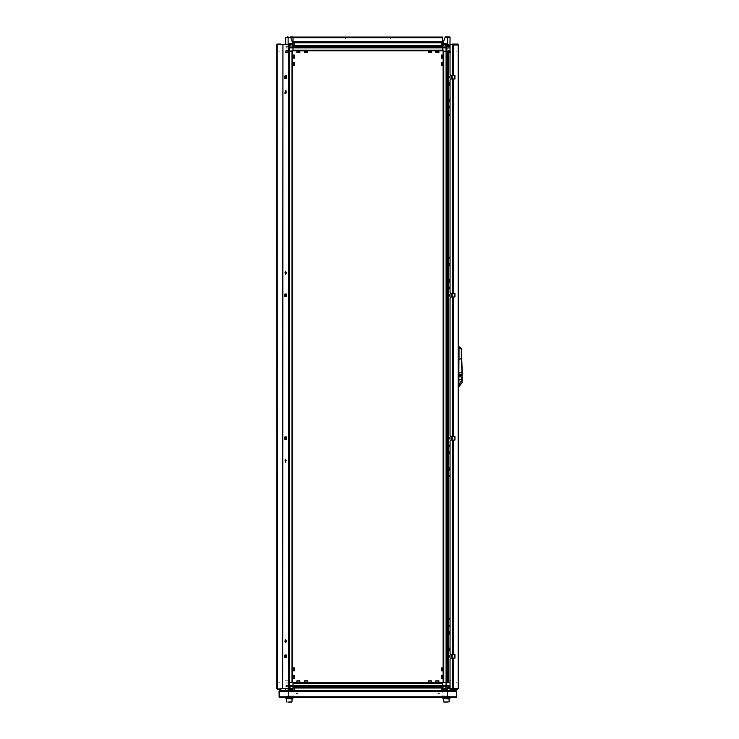 <?xml version="1.0" encoding="UTF-8"?>
<svg xmlns="http://www.w3.org/2000/svg" width="739" height="739" viewBox="0 0 739 739"><rect width="100%" height="100%" fill="white"/><g stroke="black" fill="none" stroke-linecap="round" stroke-linejoin="round"><path stroke-width="0.55" stroke-dasharray="3.69 2.77" d="M311.47 50.852L310.777 50.852L311.47 50.852M311.47 50.4L310.777 50.4L311.47 50.4M318.989 50.852L318.297 50.852L318.989 50.852M318.989 50.4L318.297 50.4L318.989 50.4M326.509 50.852L327.201 50.852L326.509 50.852M326.509 50.4L327.201 50.4L326.509 50.4M334.037 50.852L333.344 50.852L334.037 50.852M334.037 50.4L333.344 50.4L334.037 50.4M341.557 50.852L340.864 50.852L341.557 50.852M341.557 50.4L340.864 50.4L341.557 50.4M349.076 50.852L348.383 50.852L349.076 50.852M349.076 50.4L348.383 50.4L349.076 50.4M356.595 50.852L355.902 50.852L356.595 50.852M356.595 50.4L355.902 50.4L356.595 50.4M364.115 50.852L363.422 50.852L364.115 50.852M364.115 50.4L363.422 50.4L364.115 50.4M371.634 50.852L370.941 50.852L371.634 50.852M371.634 50.4L370.941 50.4L371.634 50.4M379.153 50.852L379.846 50.852L379.153 50.852M379.153 50.4L379.846 50.4L379.153 50.4M386.682 50.852L385.989 50.852L386.682 50.852M386.682 50.4L385.989 50.4L386.682 50.4M394.201 50.852L393.508 50.852L394.201 50.852M394.201 50.4L393.508 50.4L394.201 50.4M401.72 50.852L401.028 50.852L401.72 50.852M401.72 50.4L401.028 50.4L401.72 50.4M409.24 50.852L408.547 50.852L409.24 50.852M409.24 50.4L408.547 50.4L409.24 50.4M417.452 50.852L416.066 50.852M416.759 50.4L416.066 50.4L416.759 50.4M424.278 50.852L423.586 50.852L424.278 50.852M424.278 50.4L423.586 50.4L424.278 50.4M298.39 50.852L297.411 50.852L298.39 50.852M298.39 50.4L297.411 50.4L298.39 50.4M305.909 50.852L304.93 50.852L305.909 50.852M305.909 50.4L304.93 50.4L305.909 50.4M429.849 50.852L428.869 50.852L429.849 50.852M429.849 50.4L428.869 50.4L429.849 50.4M437.368 50.852L436.389 50.852L437.368 50.852M437.368 50.4L436.389 50.4L437.368 50.4M442.781 50.658L442.781 50.187L442.781 50.658M292.967 50.658L292.967 50.187L292.967 50.658M442.781 47.859L442.781 47M292.967 47.841L292.967 47M442.781 46.252L442.781 45.467M442.781 46.88L442.781 45.781L442.781 46.88M292.967 46.252L292.967 45.467M292.967 46.88L292.967 45.781L292.967 46.88M442.781 40.322L442.781 40.922L442.781 40.322M292.967 40.322L292.967 40.922L292.967 40.322M443.086 44.137L443.086 45.522L443.086 44.137M443.539 44.137L443.539 45.522L443.539 44.137M443.086 43.85L443.086 45.809L443.086 43.85M443.539 43.85L443.539 45.809L443.539 43.85M449.792 50.852L448.407 50.852L449.792 50.852M449.792 50.4L448.407 50.4L449.792 50.4M450.079 50.852L448.12 50.852L450.079 50.852M450.079 50.4L448.12 50.4L450.079 50.4M444.287 697.385L448.499 697.385L444.287 697.385M444.287 697.089L448.499 697.089L444.287 697.089M287.259 697.385L291.471 697.385L287.259 697.385M287.259 697.089L291.471 697.089L287.259 697.089M439.474 696.785L437.821 696.785L439.474 696.785M439.474 693.773L437.821 693.773L439.474 693.773M439.225 693.478L438.116 693.478L439.225 693.478M439.668 697.089L437.59 697.089L439.668 697.089M439.668 696.785L437.59 696.785L439.668 696.785M297.789 696.785L295.905 696.785L297.789 696.785M297.789 693.773L296.127 693.773L297.789 693.773M297.54 693.478L296.431 693.478L297.54 693.478M297.974 697.089L295.905 697.089L297.974 697.089M296.274 696.785L297.937 696.785L296.274 696.785M291.619 694.983L293.725 694.983L291.619 694.983M442.033 694.983L444.739 694.983L442.033 694.983M293.725 694.983L291.018 694.983L293.725 694.983M445.94 697.089L442.033 697.089L445.94 697.089M289.808 697.089L293.725 697.089L289.808 697.089M442.929 697.089L442.033 697.089L442.929 697.089M293.725 697.089L292.82 697.089L293.725 697.089M442.328 44.987L442.328 43.176L442.328 44.987M442.328 45.883L442.328 43.777L442.328 45.883M442.781 44.987L442.781 43.176L442.781 44.987M442.781 45.883L442.781 43.777L442.781 45.883M293.42 44.987L293.42 43.176L293.42 44.987M293.42 43.777L293.42 45.883L293.42 43.777M292.967 44.987L292.967 43.176L292.967 44.987M292.967 45.883L292.967 43.777L292.967 45.883M390.746 41.67L389.822 41.67L390.746 41.67M390.1 38.363L391.023 38.363L390.1 38.363M389.776 41.67L391.624 41.67L389.776 41.67M389.776 41.523L391.624 41.523L389.776 41.523M360.272 41.975L361.251 41.975L360.272 41.975M361.251 41.67L360.272 41.67L361.251 41.67M327.636 41.975L326.656 41.975L327.636 41.975M327.636 41.67L326.656 41.67L327.636 41.67M408.159 41.975L409.138 41.975L408.159 41.975M409.138 41.67L408.159 41.67L409.138 41.67M375.523 41.975L374.544 41.975L375.523 41.975M375.523 41.67L374.544 41.67L375.523 41.67M345.649 41.67L344.725 41.67L345.649 41.67M345.011 38.363L345.935 38.363L345.011 38.363M344.688 41.67L346.536 41.67L344.688 41.67M344.688 41.523L346.536 41.523L344.688 41.523M390.719 38.964L389.878 38.964L390.719 38.964M390.1 39.028L391.023 39.028L390.1 39.028M390.746 41.975L389.822 41.975L390.746 41.975M390.016 42.631L391.18 42.631L390.016 42.631M389.859 42.271L391.476 42.271L389.859 42.271M389.665 42.271L391.836 42.271L389.665 42.271M389.665 41.975L391.836 41.975L389.665 41.975M345.621 38.964L344.79 38.964L345.621 38.964M345.002 39.028L345.935 39.028L345.002 39.028M345.658 41.975L344.725 41.975L345.658 41.975M344.928 42.631L346.083 42.631L344.928 42.631M344.762 42.271L346.379 42.271L344.762 42.271M344.568 42.271L346.748 42.271L344.568 42.271M344.568 41.975L346.748 41.975L344.568 41.975M289.808 44.867L289.808 44.377L289.808 44.867M290.039 44.783L290.039 45.513L290.039 44.783M293.42 44.737L293.42 46.261L293.42 44.737M294.538 44.737L294.538 46.261L294.538 44.737M445.94 44.442L445.94 45.282L445.94 44.442M445.719 45.412L445.719 44.155L445.719 45.412M442.328 46.067L442.328 43.407L442.328 46.067M441.22 46.067L441.22 43.407L441.22 46.067M442.328 45.412L442.328 44.155L442.328 45.412M289.808 44.931L289.827 44.007L289.827 44.94M290.039 44.682L290.039 45.513L290.039 44.682M293.42 44.506L293.42 46.261L293.42 44.506M294.538 44.506L294.538 46.261L294.538 44.506M445.94 45.171L445.94 44.377L445.94 45.171M445.719 44.312L445.719 45.513L445.719 44.312M442.328 43.749L442.328 46.261L442.328 43.749M441.22 43.749L441.22 46.261L441.22 43.749M442.328 44.312L442.328 45.513L442.328 44.312M287.379 36.95L286.15 36.95M287.822 37.403L290.898 37.403L287.822 37.403M287.822 45.689L290.898 45.689L287.822 45.689M305.909 46.659L305.078 46.659L305.909 46.659M287.48 50.4L285.827 50.4L287.48 50.4M287.48 46.788L285.827 46.788L287.48 46.788M292.219 44.007L292.219 45.661L292.219 44.007M288.607 44.007L288.607 45.661L288.607 44.007M292.219 63.258L292.219 64.912L292.219 63.258M288.607 63.258L288.607 64.912L288.607 63.258M292.219 55.739L292.219 57.393L292.219 55.739M288.607 55.739L288.607 57.393L288.607 55.739M298.39 46.659L297.558 46.659L298.39 46.659M288.977 51.148L289.66 51.148M278.834 51.148L279.49 51.148L278.834 51.148M292.967 44.765L292.967 43.693M287.379 696.489L291.342 696.489L287.379 696.489M287.822 696.036L290.898 696.036L287.822 696.036M287.822 687.741L290.898 687.741L287.822 687.741M305.909 683.039L306.888 683.039L305.909 683.039M305.909 686.771L305.078 686.771L305.909 686.771M287.48 683.039L285.827 683.039L287.48 683.039M287.48 686.651L285.827 686.651L287.48 686.651M292.219 689.432L292.219 687.778L292.219 689.432M288.607 689.432L288.607 687.778L288.607 689.432M292.219 670.181L292.219 668.527L292.219 670.181M288.607 670.181L288.607 668.527L288.607 670.181M292.219 677.7L292.219 676.046L292.219 677.7M288.607 677.7L288.607 676.046L288.607 677.7M298.39 683.039L297.411 683.039L298.39 683.039M298.39 686.771L297.558 686.771L298.39 686.771M278.834 682.282L279.49 682.282L278.834 682.282M292.967 685.598L292.967 686.254L292.967 685.598M288.099 696.489L286.048 696.489L288.099 696.489M288.099 689.21L288.413 688.73M446.393 36.95L444.407 36.95L446.393 36.95M446.393 37.403L444.86 37.403L446.393 37.403M446.393 45.689L444.86 45.689L446.393 45.689M448.277 50.4L449.931 50.4L448.277 50.4M448.277 46.659L449.931 46.659L448.277 46.659M443.539 44.007L443.539 45.661L443.539 44.007M447.141 44.007L447.141 45.661L447.141 44.007M429.849 46.788L429.017 46.788L429.849 46.788M443.539 63.258L443.539 64.912L443.539 63.258M447.141 63.258L447.141 64.912L447.141 63.258M443.539 55.739L443.539 57.393L443.539 55.739M447.141 55.739L447.141 57.393L447.141 55.739M437.368 46.788L436.537 46.788L437.368 46.788M446.088 51.148L446.929 51.148M456.259 51.148L456.924 51.148L456.259 51.148M442.781 43.693L442.781 44.765M447.012 45.19L447.658 44.229M449.598 36.95L448.379 36.95M446.393 696.489L444.407 696.489L446.393 696.489M446.393 696.036L444.86 696.036L446.393 696.036M446.393 687.741L444.86 687.741L446.393 687.741M448.277 683.039L449.931 683.039L448.277 683.039M448.277 686.771L449.931 686.771L448.277 686.771M443.539 689.432L443.539 687.778L443.539 689.432M447.141 689.432L447.141 687.778L447.141 689.432M429.849 683.039L430.828 683.039L429.849 683.039M429.849 686.651L429.017 686.651L429.849 686.651M443.539 670.181L443.539 668.527L443.539 670.181M447.141 670.181L447.141 668.527L447.141 670.181M443.539 677.7L443.539 676.046L443.539 677.7M447.141 677.7L447.141 676.046L447.141 677.7M437.368 683.039L436.389 683.039L437.368 683.039M437.368 686.651L436.537 686.651L437.368 686.651M446.088 682.282L446.929 682.282M456.259 682.282L456.924 682.282L456.259 682.282M442.781 685.58L442.781 686.429M449.7 696.489L447.658 696.489L449.7 696.489M287.48 686.771L285.827 686.771L287.48 686.771M305.909 686.651L305.078 686.651L305.909 686.651M298.39 686.651L297.558 686.651L298.39 686.651M289.66 682.282L288.995 682.282M292.967 689.736L292.967 688.674M292.967 686.429L292.967 685.58M448.379 696.489L444.407 696.489L448.379 696.489M447.926 696.036L444.86 696.036L447.926 696.036M447.926 687.741L444.86 687.741L447.926 687.741M429.849 686.771L429.017 686.771L429.849 686.771M448.277 686.651L449.931 686.651L448.277 686.651M437.368 686.771L436.537 686.771L437.368 686.771M442.781 688.674L442.781 689.736M447.012 688.249L447.658 689.21M287.48 46.659L285.827 46.659L287.48 46.659M305.909 46.788L305.078 46.788L305.909 46.788M298.39 46.788L297.558 46.788L298.39 46.788M447.926 37.403L444.86 37.403L447.926 37.403M447.926 45.689L444.86 45.689L447.926 45.689M429.849 46.659L429.017 46.659L429.849 46.659M448.277 46.788L449.931 46.788L448.277 46.788M437.368 46.659L436.537 46.659L437.368 46.659M446.393 690.014L445.035 690.014L446.393 690.014M446.393 690.466L444.592 690.466L446.393 690.466M444.416 702.05L446.393 702.05M446.393 699.039L448.194 699.039L446.393 699.039M446.652 690.014L445.035 690.014L446.652 690.014M446.051 690.466L448.194 690.466L446.051 690.466M445.922 702.05L448.887 702.05L445.922 702.05M446.735 699.039L444.592 699.039L446.735 699.039M289.9 690.014L288.007 690.014L289.9 690.014M288.644 690.466L291.166 690.466L288.644 690.466M286.861 702.05L291.859 702.05M290.076 699.039L287.554 699.039L290.076 699.039M288.293 699.039L292.071 699.039L288.293 699.039M291.813 702.05L290.861 702.05M290.168 690.014L288.007 690.014L290.168 690.014M288.275 690.466L291.166 690.466L288.275 690.466M290.445 699.039L287.554 699.039L290.445 699.039M449.321 47.776L448.499 47.776L449.321 47.776M448.785 48.007L449.931 48.007L448.785 48.007M448.536 51.388L450.605 51.388L448.536 51.388M448.536 52.589L450.605 52.589L448.536 52.589M448.785 51.388L449.931 51.388L448.785 51.388M446.153 44.506L446.153 45.43L446.153 44.506M445.922 45.273L445.922 44.007L445.922 45.273M442.541 45.633L442.541 43.324L442.541 45.633M441.34 45.633L441.34 43.324L441.34 45.633M305.743 685.653L306.509 685.653L305.743 685.653M306.122 685.432L305.078 685.432L306.122 685.432M306.306 682.042L304.403 682.042L306.306 682.042M306.306 680.841L304.403 680.841L306.306 680.841M306.122 682.042L305.078 682.042L306.122 682.042M431.308 51.388L428.343 51.388L431.308 51.388M428.389 52.589L431.308 52.589M449.857 48.007L448.277 48.007L449.857 48.007M450.476 51.388L447.594 51.388L450.476 51.388M450.476 52.589L447.594 52.589L450.476 52.589M449.857 51.388L448.277 51.388L449.857 51.388M286.178 47.776L287.259 47.776L286.178 47.776M287.305 48.007L285.827 48.007L287.305 48.007M287.841 51.388L285.152 51.388L287.841 51.388M287.841 52.589L285.152 52.589L287.841 52.589M287.305 51.388L285.827 51.388L287.305 51.388M305.383 47.776L306.509 47.776L305.383 47.776M306.62 48.007L305.078 48.007L306.62 48.007M307.202 51.388L304.403 51.388L307.202 51.388M307.202 52.589L304.403 52.589L307.202 52.589M306.62 51.388L305.078 51.388L306.62 51.388M305.429 47.776L306.509 47.776L305.429 47.776M306.565 48.007L305.078 48.007L306.565 48.007M304.403 51.388L307.415 51.388M304.403 52.589L307.415 52.589M306.565 51.388L305.078 51.388L306.565 51.388M297.854 47.776L298.99 47.776L297.854 47.776M299.119 48.007L297.558 48.007L299.119 48.007M296.884 51.388L299.886 51.388M296.884 52.589L299.886 52.589M299.119 51.388L297.558 51.388L299.119 51.388M436.804 47.776L437.968 47.776L436.804 47.776M438.144 48.007L436.537 48.007L438.144 48.007M438.781 51.388L435.862 51.388L438.781 51.388M438.781 52.589L435.862 52.589L438.781 52.589M438.144 51.388L436.537 51.388L438.144 51.388M289.605 44.959L289.605 44.229L289.605 44.959M293.207 44.516L293.207 46.335L293.207 44.516M294.418 44.516L294.418 46.335L294.418 44.516M293.207 44.654L293.207 45.661L293.207 44.654M428.343 51.388L431.354 51.388M431.197 52.589L428.343 52.589L431.197 52.589M297.835 47.776L298.99 47.776L297.835 47.776M299.138 48.007L297.558 48.007L299.138 48.007M299.138 51.388L297.558 51.388L299.138 51.388M289.605 56.931L289.605 55.961L289.605 56.931M289.827 56.062L289.827 57.393L289.827 56.062M293.207 55.647L293.207 58.067L293.207 55.647M294.418 55.647L294.418 58.067L294.418 55.647M293.207 56.062L293.207 57.393L293.207 56.062M448.397 48.007L449.931 48.007L448.397 48.007M447.825 51.388L450.605 51.388L447.825 51.388M447.825 52.589L450.605 52.589L447.825 52.589M448.397 51.388L449.931 51.388L448.397 51.388M289.605 44.746L289.605 45.43L289.605 44.746M293.207 45.033L293.207 43.324L293.207 45.033M294.418 45.033L294.418 43.324L294.418 45.033M293.207 44.94L293.207 44.007L293.207 44.94M289.605 44.275L289.605 45.43L289.605 44.275M289.827 45.596L289.827 44.007L289.827 45.596M293.207 46.224L293.207 43.324L293.207 46.224M294.418 46.224L294.418 43.324L294.418 46.224M293.207 45.596L293.207 44.007L293.207 45.596M286.095 47.776L287.259 47.776L286.095 47.776M287.425 48.007L285.827 48.007L287.425 48.007M288.053 51.388L285.152 51.388L288.053 51.388M288.053 52.589L285.152 52.589L288.053 52.589M289.605 44.229L289.605 45.43L289.605 44.229M289.827 45.661L289.827 44.007L289.827 45.661M293.207 46.335L293.207 43.324L293.207 46.335M294.418 46.335L294.418 43.324L294.418 46.335M293.207 45.661L293.207 44.007L293.207 45.661M446.153 64.108L446.153 63.48L446.153 64.108M445.922 64.053L445.922 64.912L445.922 64.053M442.541 62.584L442.541 65.586M441.34 62.584L441.34 65.586M442.541 64.053L442.541 64.912L442.541 64.053M449.912 48.007L448.277 48.007L449.912 48.007M450.578 51.388L447.594 51.388L450.578 51.388M450.578 52.589L447.594 52.589L450.578 52.589M449.912 51.388L448.277 51.388L449.912 51.388M289.605 676.508L289.605 677.469L289.605 676.508M289.827 677.377L289.827 676.046L289.827 677.377M293.207 678.374L293.207 675.363M294.418 678.374L294.418 675.363M293.207 677.377L293.207 676.046L293.207 677.377M446.153 669.377L446.153 668.749L446.153 669.377M445.922 669.312L445.922 670.181L445.922 669.312M442.541 667.844L442.541 670.855M441.34 667.844L441.34 670.855M446.153 56.589L446.153 55.961L446.153 56.589M445.922 56.524L445.922 57.393L445.922 56.524M442.541 55.056L442.541 58.067M441.34 55.056L441.34 58.067M442.541 56.524L442.541 57.393L442.541 56.524M289.605 64.589L289.605 63.48L289.605 64.589M289.827 63.388L289.827 64.912L289.827 63.388M293.207 62.815L293.207 65.586L293.207 62.815M294.418 62.815L294.418 65.586L294.418 62.815M293.207 63.388L293.207 64.912L293.207 63.388M446.153 676.896L446.153 676.268L446.153 676.896M445.922 676.832L445.922 677.7L445.922 676.832M442.541 675.363L442.541 678.374M441.34 675.363L441.34 678.374M289.605 64.265L289.605 63.48L289.605 64.265M289.827 63.84L289.827 64.912L289.827 63.84M293.207 65.586L293.207 62.584M294.418 65.586L294.418 62.584M293.207 63.84L293.207 64.912L293.207 63.84M289.605 57.152L289.605 55.961L289.605 57.152M289.827 55.758L289.827 57.393L289.827 55.758M293.207 58.067L293.207 55.056M294.418 58.067L294.418 55.056M293.207 55.758L293.207 57.393L293.207 55.758M289.605 676.638L289.605 677.469L289.605 676.638M289.827 677.192L289.827 676.046L289.827 677.192M293.207 677.192L293.207 676.046L293.207 677.192M289.605 669.322L289.605 669.95L289.605 669.322M289.827 669.386L289.827 668.527L289.827 669.386M293.207 669.414L293.207 667.844L293.207 669.414M294.418 669.414L294.418 667.844L294.418 669.414M289.605 668.841L289.605 669.95L289.605 668.841M289.827 670.051L289.827 668.527L289.827 670.051M293.207 670.855L293.207 668.084M294.418 670.855L294.418 668.084M293.207 670.051L293.207 668.527L293.207 670.051M449.404 685.653L448.499 685.653L449.404 685.653M448.675 685.432L449.931 685.432L448.675 685.432M448.333 682.042L450.605 682.042L448.333 682.042M448.333 680.841L450.605 680.841L448.333 680.841M448.675 682.042L449.931 682.042L448.675 682.042M446.153 688.286L446.153 689.201L446.153 688.286M445.922 689.044L445.922 687.778L445.922 689.044M442.541 689.404L442.541 687.094L442.541 689.404M441.34 689.404L441.34 687.094L441.34 689.404M429.387 685.653L430.449 685.653L429.387 685.653M430.477 685.432L429.017 685.432L430.477 685.432M430.994 682.042L428.343 682.042L430.994 682.042M430.994 680.841L428.343 680.841L430.994 680.841M430.477 682.042L429.017 682.042L430.477 682.042M436.998 685.653L437.968 685.653L436.998 685.653M437.876 685.432L436.537 685.432L437.876 685.432M438.292 682.042L435.862 682.042L438.292 682.042M438.292 680.841L435.862 680.841L438.292 680.841M438.874 682.042L435.862 682.042M289.827 687.991L289.827 689.432L289.827 687.991M293.207 687.492L293.207 690.106L293.207 687.492M294.418 687.492L294.418 690.106L294.418 687.492M293.207 687.991L293.207 689.432L293.207 687.991M298.113 685.653L298.99 685.653L298.113 685.653M299.073 682.042L296.884 682.042L299.073 682.042M299.073 680.841L296.884 680.841L299.073 680.841M449.229 685.653L448.499 685.653L449.229 685.653M448.924 685.432L449.931 685.432L448.924 685.432M448.776 680.841L450.605 680.841L448.776 680.841M448.767 685.432L449.931 685.432L448.767 685.432M448.49 682.042L450.605 682.042L448.49 682.042M448.49 680.841L450.605 680.841L448.49 680.841M289.827 687.954L289.827 689.432L289.827 687.954M293.207 687.418L293.207 690.106L293.207 687.418M294.418 687.418L294.418 690.106L294.418 687.418M293.207 687.954L293.207 689.432L293.207 687.954M289.605 688.887L289.605 688L289.605 688.887M289.827 688.221L289.827 689.432L289.827 688.221M293.207 687.898L293.207 690.106L293.207 687.898M294.418 687.898L294.418 690.106L294.418 687.898M293.207 688.221L293.207 689.432L293.207 688.221M287.212 685.653L286.048 685.653L287.212 685.653M285.882 685.432L287.48 685.432L285.882 685.432M285.263 682.042L288.155 682.042L285.263 682.042M285.263 680.841L288.155 680.841L285.263 680.841M285.882 682.042L287.48 682.042L285.882 682.042M436.86 47.776L437.968 47.776L436.86 47.776M438.07 48.007L436.537 48.007L438.07 48.007M435.862 51.388L438.874 51.388M438.07 51.388L436.537 51.388L438.07 51.388M435.862 52.589L438.643 52.589M437.571 685.653L436.767 685.653L437.571 685.653M437.091 685.432L438.199 685.432L437.091 685.432M438.874 680.841L435.862 680.841M437.091 682.042L438.199 682.042L437.091 682.042M448.73 685.432L449.931 685.432L448.73 685.432M448.434 682.042L450.605 682.042L448.434 682.042M448.434 680.841L450.605 680.841L448.434 680.841M448.73 682.042L449.931 682.042L448.73 682.042M289.605 688.924L289.605 688L289.605 688.924M289.827 688.166L289.827 689.432L289.827 688.166M294.418 687.797L294.418 690.106L294.418 687.797M286.076 685.653L287.259 685.653L286.076 685.653M298.14 685.653L298.99 685.653L298.14 685.653M299.886 682.042L296.884 682.042M299.886 680.841L296.884 680.841M305.798 685.653L306.509 685.653L305.798 685.653M306.057 685.432L305.078 685.432L306.057 685.432M307.415 682.042L304.403 682.042M307.415 680.841L304.403 680.841M306.057 682.042L305.078 682.042L306.057 682.042M429.969 685.653L429.248 685.653L429.969 685.653M429.682 685.432L430.671 685.432L429.682 685.432M431.354 682.042L428.343 682.042M431.354 680.841L428.343 680.841M429.682 682.042L430.671 682.042L429.682 682.042M286.972 685.653L286.048 685.653L286.972 685.653M286.058 685.653L287.259 685.653L286.058 685.653M424.278 682.587L424.971 682.587L424.278 682.587M424.278 683.039L424.971 683.039L424.278 683.039M416.759 682.587L417.452 682.587L416.759 682.587M416.759 683.039L417.452 683.039L416.759 683.039M409.24 682.587L409.933 682.587L409.24 682.587M409.24 683.039L409.933 683.039L409.24 683.039M401.028 682.587L402.413 682.587M401.72 683.039L402.413 683.039L401.72 683.039M394.201 682.587L394.894 682.587M394.201 683.039L394.894 683.039L394.201 683.039M386.682 682.587L387.375 682.587L386.682 682.587M386.682 683.039L387.375 683.039L386.682 683.039M379.153 682.587L379.846 682.587L379.153 682.587M379.153 683.039L379.846 683.039L379.153 683.039M371.634 682.587L372.327 682.587L371.634 682.587M371.634 683.039L372.327 683.039L371.634 683.039M364.115 682.587L364.807 682.587L364.115 682.587M364.115 683.039L364.807 683.039L364.115 683.039M356.595 682.587L357.288 682.587L356.595 682.587M356.595 683.039L357.288 683.039L356.595 683.039M349.076 682.587L349.769 682.587L349.076 682.587M349.076 683.039L349.769 683.039L349.076 683.039M341.557 682.587L342.249 682.587L341.557 682.587M341.557 683.039L342.249 683.039L341.557 683.039M334.037 682.587L334.73 682.587L334.037 682.587M334.037 683.039L334.73 683.039L334.037 683.039M326.509 682.587L327.201 682.587L326.509 682.587M326.509 683.039L327.201 683.039L326.509 683.039M318.989 682.587L319.682 682.587L318.989 682.587M318.989 683.039L319.682 683.039L318.989 683.039M311.47 682.587L312.163 682.587L311.47 682.587M311.47 683.039L312.163 683.039L311.47 683.039M437.368 682.587L436.389 682.587L437.368 682.587M429.849 682.587L430.828 682.587L429.849 682.587M305.909 682.587L306.888 682.587L305.909 682.587M298.39 682.587L297.411 682.587L298.39 682.587M292.967 682.781L292.967 683.252L292.967 682.781M442.781 682.781L442.781 683.252L442.781 682.781M292.967 686.559L292.967 687.325L292.967 686.559M442.781 686.559L442.781 687.325L442.781 686.559M292.967 687.205L292.967 687.972M442.781 687.205L442.781 687.972M292.967 695.759L292.967 696.424L292.967 695.759M442.781 695.759L442.781 696.424L442.781 695.759M292.967 693.117L292.967 692.517L292.967 693.117M442.781 693.117L442.781 692.517L442.781 693.117M292.672 44.137L292.672 45.522L292.672 44.137M292.219 44.137L292.219 45.522L292.219 44.137M292.672 43.85L292.672 45.809L292.672 43.85M292.219 43.85L292.219 45.809L292.219 43.85M285.965 50.852L287.342 50.852L285.965 50.852M285.965 50.4L287.342 50.4L285.965 50.4M285.679 50.852L287.628 50.852L285.679 50.852M285.679 50.4L287.628 50.4L285.679 50.4M443.086 689.293L443.086 687.907M443.539 689.293L443.539 687.907L443.539 689.293M443.086 689.579L443.086 687.621L443.086 689.579M443.539 689.579L443.539 687.621L443.539 689.579M449.792 682.587L448.407 682.587L449.792 682.587M449.792 683.039L448.407 683.039L449.792 683.039M450.079 682.587L448.12 682.587L450.079 682.587M450.079 683.039L448.12 683.039L450.079 683.039"/><path stroke-width="1.11" d="M285.734 44.405L285.753 37.255L290.63 37.255L285.753 37.255L285.753 38.65M288.995 685.487L288.977 682.282L292.007 682.282L292.007 51.148L289.679 51.148L289.679 682.282M446.735 685.663L446.088 685.506L446.079 682.282L446.753 682.282L446.753 685.506L446.005 686.254L446.005 685.598L442.781 685.598L442.781 683.252L292.967 683.252L292.967 687.972L292.967 687.205L442.781 687.205L442.781 682.587L289.66 682.282L289.753 685.598L292.967 685.598L292.967 682.587L442.781 682.587L292.967 682.587M292.441 690.771L292.967 689.736L289.762 689.736L289.762 688.674L292.967 688.674L292.967 690.771M288.413 688.73L288.099 689.21L287.711 688.73M448.379 36.95L449.598 36.95M446.753 682.282L446.753 685.487M442.781 690.771L442.781 688.674L445.986 688.674L445.986 689.736L442.781 689.736L443.317 690.771M450.023 685.487L446.753 685.506L445.986 686.254L445.986 688.674L447.012 688.249L447.658 689.21L445.986 689.736M292.967 46.234L442.781 46.252L292.967 46.234L292.967 45.467L292.967 50.852L288.977 51.148L288.995 47.933L289.66 47.933L289.679 51.148M291.342 36.95L292.967 37.255L292.967 44.765L289.762 44.765L289.762 43.693L292.967 43.693L290.63 37.255L292.967 37.015L442.781 37.015L292.967 37.015M287.379 36.95L288.099 36.95L288.099 44.229L289.762 43.693M288.977 47.416L289.762 47L289.753 47.841L292.967 47.841L292.967 50.187L442.781 50.187L442.781 47L445.986 47L446.929 47.943L446.929 51.148L443.742 51.148L443.742 682.282L446.079 682.282L442.781 682.587M450.023 46.465L447.012 45.19L447.658 44.229L449.432 45.707L449.977 44.663L450.005 37.255L445.118 37.255L442.781 43.693L445.986 43.693L445.986 44.765L442.781 44.765L442.781 37.015M446.393 702.05L444.416 702.05M449.118 698.143L449.118 699.039L443.686 698.586M288.376 702.05L290.861 702.05L288.376 702.05M290.861 702.05L291.813 702.05M287.859 702.05L292.071 701.838L287.859 702.05M291.859 702.05L292.081 699.039L286.649 698.586M431.354 50.852L431.354 51.388L428.343 51.388L428.343 52.589M431.308 52.589L428.389 52.589M307.11 51.388L304.403 51.388L304.403 52.589L307.415 52.589L307.11 51.388M299.729 51.388L296.884 51.388L296.884 52.589L299.886 52.589L299.729 51.388M293.207 55.056L293.207 58.067L294.418 58.067L294.418 55.056L293.207 55.056M293.207 677.783L293.207 678.374L294.418 678.374L294.418 675.363L293.207 675.363L293.207 677.783M442.541 65.586L442.541 62.584L441.34 62.584L441.34 65.586L442.541 65.586M442.541 58.067L442.541 55.056L441.34 55.056L441.34 58.067L442.541 58.067L441.34 58.067M441.34 678.374L443.086 678.374L442.541 678.374L442.541 675.363L441.34 675.363L441.34 678.374L442.541 678.374L442.541 675.363L443.086 675.363M441.34 670.855L443.086 670.855L442.541 670.855L442.541 667.844L441.34 667.844L441.34 670.855L442.541 670.855L442.541 667.844L443.086 667.844M293.207 62.584L293.207 65.586L294.418 65.586L294.418 62.584L293.207 62.584M293.207 668.084L293.207 670.855L294.418 670.855L294.418 668.084M438.874 50.852L438.874 51.388L435.862 51.388L435.862 52.589L438.643 52.589M436.86 682.042L438.874 682.042L438.874 680.841L435.862 680.841L435.862 682.042L436.86 682.042M298.99 682.042L299.886 682.042L299.886 680.841L296.884 680.841L296.884 682.042L298.99 682.042M306.168 682.042L307.415 682.042L307.415 680.841L304.403 680.841L304.403 682.042L306.168 682.042M429.544 682.042L431.354 682.042L431.354 680.841L428.343 680.841L428.343 682.042L429.544 682.042M416.066 50.852L417.452 50.852M442.781 46.234L442.781 47M402.413 682.587L401.028 682.587M394.894 682.587L394.201 682.587M450.005 697.385L450.005 698.143L442.781 698.143L442.781 697.385L292.967 697.385L292.967 698.143L285.753 698.143L285.753 697.385L291.526 697.385M292.672 667.844L293.207 667.844L293.207 670.855L294.418 670.855M292.672 675.363L293.207 675.363L293.207 678.374L294.418 678.374M438.874 51.388L438.874 52.589L438.874 51.388L435.862 51.388L435.862 50.852M299.886 50.852L299.886 51.388L296.884 51.388L296.884 50.852M431.354 52.589L431.345 51.388L428.343 51.388L428.343 50.852M307.415 50.852L307.415 51.388L304.403 51.388L304.403 50.852M296.884 682.587L296.884 682.042L299.886 682.042L299.886 682.587M435.862 682.587L435.862 682.042L438.874 682.042L438.874 682.587M428.343 682.587L428.343 682.042L431.354 682.042L431.354 682.587M304.403 682.587L304.403 682.042L307.415 682.042L307.415 682.587M450.023 682.282L447.695 682.282L447.695 51.148L448.471 51.148L446.929 51.148M282.917 44.405L282.704 688.73L282.917 44.405L288.589 44.405L288.589 688.73L282.917 688.73M288.681 687.833L288.589 44.405M288.681 44.405L288.681 45.301M452.37 75.369L450.661 75.369L450.023 74.463L450.023 44.58L452.37 44.58L452.37 75.369L454.919 75.369L454.919 78.971L452.37 78.971L452.37 293.401L454.919 293.401L454.919 297.013L452.37 297.013L452.37 436.416L453.644 436.416L453.644 297.013M458.429 44.987L457.524 44.081L452.721 44.081L457.496 44.081L458.429 44.987L458.429 688.452L457.524 689.358L452.721 689.358L453.644 688.452L450.023 688.85L450.023 658.976L450.661 658.07L454.919 658.07L454.919 654.458L450.661 654.458L450.023 653.553L450.023 440.934L450.661 440.028L454.919 440.028L454.919 436.416L453.644 436.416M458.429 688.452L457.496 689.358L452.721 689.358L453.256 688.582M461.533 359.32L461.524 354.886M458.891 359.644L458.864 386.802L462.097 382.682L462.069 373.26M461.524 358.406L462.208 372.715L461.524 352.623M462.097 378.885L462.097 375.606M458.725 385.296L458.725 386.802M285.771 688.73L285.753 690.771L279.61 690.771L279.102 691.371L279.351 690.817L279.028 697.025M288.561 691.094L288.607 697.385L279.582 697.385L285.753 697.385L285.753 698.143M450.069 688.85L450.005 690.771L456.139 690.771L447.178 690.771L447.511 691.371L447.141 690.771L447.483 696.785L447.104 690.771L288.579 690.771L288.247 691.371L279.102 691.371M456.453 690.873L456.776 696.785L456.166 697.385L288.607 697.385L288.524 696.785L288.607 697.385L288.275 696.785L279.074 696.785L279.582 697.385L279.102 696.785M292.967 686.429L289.762 686.429L292.967 686.254L289.753 686.254L289.753 685.598M289.596 686.245L288.995 685.506L289.66 685.506M289.014 47.776L289.753 47.176L292.967 47.176M442.781 47.176L446.005 47.176L446.005 47.841L442.781 47.841L443.086 51.148L446.088 51.148L446.005 47.841M446.753 51.148L446.753 47.933L446.088 47.933M445.986 43.693L447.658 44.229L447.658 36.95L445.118 36.95M443.899 702.05L449.1 701.838L449.1 699.039M461.348 348.873L461.348 358.48L461.348 348.466L460.526 347.727L461.561 348.596L461.376 352.475M458.919 380.188L458.919 375.643L462.004 377.583L462.097 379.523L458.965 385.25L458.919 380.188L458.864 386.802L462.078 382.617L461.995 378.608L458.965 380.188L458.901 374.922L462.023 374.922L462.097 375.911M458.725 348.143L461.284 348.873L462.032 372.789L461.284 358.48M286.048 77.863L286.048 76.477L286.048 77.863M286.048 656.953L286.048 655.576M286.048 438.855L286.048 437.47L286.048 438.855M286.048 295.96L286.048 294.575L286.048 295.96M450.023 625.656L449.257 626.192L450.023 626.7M450.023 618.137L449.257 618.672L450.023 619.18M449.7 655.576L449.7 656.953L449.7 655.576M449.7 76.477L449.7 77.863M450.023 106.73L449.257 107.266L450.023 107.774M450.023 114.249L449.257 114.785L450.023 115.293M450.023 257.144L449.257 257.68L450.023 258.188M450.023 287.231L449.257 287.757L450.023 288.275M449.7 294.575L449.7 295.96L449.7 294.575M450.023 445.164L449.257 445.691L450.023 446.208M449.7 437.47L449.7 438.855L449.7 437.47M450.023 475.251L449.257 475.777L450.023 476.286M460.785 347.912L461.45 348.365M459.584 347.081L460.489 347.699M456.397 697.339L456.656 696.785L456.166 697.385M447.141 697.385L447.511 696.785L447.141 697.385M279.582 690.771L288.579 690.771M288.487 691.371L288.653 690.771M279.083 691.039L279.12 697.043M456.72 691.131L456.776 696.785M285.753 43.693L285.577 44.405M292.672 36.95L290.63 36.95M288.977 688.425L289.762 688.674L289.762 686.429L288.977 686.023M285.365 688.73L285.753 689.736L285.365 688.73M285.633 688.73L285.753 689.21M450.291 44.58L450.005 43.693L450.291 44.58M448.471 649.359L448.471 682.282L446.929 682.282M446.153 686.245L442.781 686.235M450.005 689.21L449.127 687.75L447.658 689.21L447.658 690.771M447.012 688.249L449.201 686.882L449.783 686.882L449.488 687.75M446.929 685.506L446.661 686.161L448.019 688.766M446.532 686.032L442.781 686.429M447.381 686.882L449.201 686.882L449.127 687.75M450.005 689.736L450.291 688.85M292.967 47L289.762 47L289.762 44.765L288.977 45.005M447.012 45.19L445.986 44.765L445.996 47L446.735 47.776M448.019 44.663L446.532 47.398M446.929 47.933L450.005 47.943M450.023 46.557L449.488 45.689M447.381 46.557L449.201 46.557L449.127 45.689M447.381 702.05L445.405 702.05M414.884 50.852L411.124 50.852M292.967 50.852L442.781 50.852M292.967 47.194L442.781 47.194L292.967 47.194M396.076 682.587L399.836 682.587M403.596 682.587L407.365 682.587M292.081 699.039L292.081 698.143M286.686 699.039L286.64 698.143M443.723 699.039L443.668 698.143M286.399 437.747L286.399 438.578M286.399 655.844L286.399 656.675M286.399 76.754L286.399 77.586M286.399 294.852L286.399 295.683M289.014 51.148L289.014 682.282M292.672 51.148L292.672 682.282M449.349 258.087L449.349 257.255M449.349 288.164L449.349 287.332M449.349 295.683L449.349 294.852M449.349 77.586L449.358 76.773M449.349 107.672L449.349 106.841M449.349 115.192L449.349 114.36M449.349 626.598L449.349 625.767M449.349 619.079L449.349 618.247M449.349 656.675L449.349 655.844M449.349 446.097L449.349 445.266M449.349 438.578L449.349 437.747M449.349 476.184L449.349 475.353M450.023 51.148L448.471 51.148L448.471 84.08M446.735 682.282L446.735 51.148M443.086 682.282L443.086 51.148M284.912 641.221L285.762 640.02L286.612 641.221L285.762 642.422L284.912 641.221M285.125 294.067L285.125 296.478M285.125 75.969L285.125 78.371M285.125 657.47L285.125 655.059M285.125 439.363L285.125 436.961M285.762 93.419L286.612 92.209M285.762 273.91L286.612 272.709M286.612 296.478L286.612 294.067L284.912 294.067L284.912 296.478L286.612 296.478M286.612 78.371L286.612 75.969L284.912 75.969L284.912 78.371L286.612 78.371M284.912 655.059L286.612 655.059L286.612 657.47L284.912 657.47L284.912 655.059M284.912 436.961L286.612 436.961L286.612 439.363L284.912 439.363L284.912 436.961M277.208 44.414L276.728 44.682L276.728 688.757L276.728 44.682L282.704 44.405M277.19 44.414L277.328 689.034L282.704 688.73M277.162 689.007L280.783 689.034M277.328 689.053L281.088 688.73M277.328 689.358L280.783 689.358L281.393 688.73M277.328 44.081L280.783 44.081L277.328 44.377M288.977 687.833L288.977 45.301M285.55 274.215L285.55 271.204M285.291 273.569L286.132 272.756L285.762 271.841L284.968 272.663L285.291 273.569M285.827 272.044L285.697 273.375M285.55 642.727L285.55 639.715M285.55 642.154L286.095 641.498L285.55 640.288L284.995 640.944L285.55 642.154M285.439 640.704L285.439 641.738M285.55 462.226L285.55 459.224M285.402 461.635L286.132 460.628L285.67 459.815L284.968 460.822L285.402 461.635M285.485 460.111L285.725 461.358M285.55 93.714L286.132 90.915L285.55 90.712L285.005 93.511L285.55 93.714L286.085 90.915L285.55 90.712M285.217 93.012L286.122 92.366L285.827 91.387L284.977 92.061L285.217 93.012M285.596 91.534L285.928 92.892M452.37 293.401L450.661 293.401L450.023 292.505L450.023 79.877L450.661 78.971L452.37 78.971M452.37 436.416L450.661 436.416L450.023 435.52L450.023 297.919L450.661 297.013L452.37 297.013M454.596 75.369L454.596 78.971M454.596 658.07L454.596 654.458M454.596 440.028L454.596 436.416M454.596 293.401L454.596 297.013M453.007 44.783L452.37 44.58L453.644 44.987L452.721 44.081L450.384 44.534L452.721 44.081M453.183 688.6L452.37 688.85L452.37 658.07M452.915 688.868L450.384 688.905L452.721 689.358M452.721 44.534L453.183 44.83M462.208 372.715L462.272 374.562L462.208 372.715M461.561 348.596L461.561 351.829M462.097 377.601L462.023 375.846L458.974 375.126L458.974 374.23L462.023 374.239L461.284 358.507L458.984 359.644L458.974 346.665L460.526 347.727M458.901 374.922L458.901 372.816L462.032 372.807L461.404 348.596M458.901 374.23L458.974 372.816L461.958 372.807M461.348 358.997L462.032 372.798M462.087 373.786L462.097 374.922M448.638 633.295L449.7 631.79L448.638 633.295L448.638 649.147L450.023 650.653M449.7 650.653L448.638 649.147M448.324 633.295L448.324 649.147M450.023 647.493L449.552 648.74L450.023 649.997M450.023 647.54L450.023 649.951M450.023 632.455L449.552 633.702L450.023 634.949M450.023 632.492L450.023 634.912M450.023 467.002L449.552 468.249L450.023 469.496M450.023 467.039L450.023 469.45M450.023 451.954L449.552 453.201L450.023 454.457M450.023 452L450.023 454.411M448.638 452.804L449.7 451.298L448.638 452.804L448.638 468.655L450.023 470.161M449.7 470.161L448.638 468.655M448.324 452.804L448.324 468.655M448.638 264.784L449.7 263.278L448.638 264.784L448.638 280.635L450.023 282.141M449.7 282.141L448.638 280.635M448.324 264.784L448.324 280.635M448.638 84.283L449.7 82.777L448.638 84.283L448.638 100.135L450.023 101.64M449.7 101.64L448.638 100.135M448.324 84.283L448.324 100.135M450.023 278.982L449.552 280.229L450.023 281.476M450.023 279.019L450.023 281.439M450.023 98.481L449.552 99.737L450.023 100.984M450.023 98.527L450.023 100.938M450.023 266.391L450.023 263.943L449.552 265.19L450.023 266.437M450.023 83.442L449.552 84.689L450.023 85.936M450.023 83.489L450.023 85.9M456.656 696.785L447.511 696.785M447.511 691.371L456.656 691.371M447.224 696.785L288.524 696.785M288.524 691.371L447.224 691.371M288.275 696.785L288.275 691.371M289.762 689.736L288.099 689.21L288.099 690.771M449.303 686.873L449.192 687.732M449.7 46.566L449.432 45.707M292.967 47.859L442.781 47.859M292.967 47.111L442.781 47.111M292.967 46.557L442.781 46.557M292.967 45.467L442.781 45.467M292.967 42.779L442.781 42.779M292.967 42.594L442.781 42.594M292.967 42.529L442.781 42.529L292.967 42.557M292.967 41.984L442.781 41.984M292.967 41.772L442.781 41.772M292.967 37.671L442.781 37.671M442.781 685.58L292.967 685.58M442.781 686.328L292.967 686.328M442.781 686.873L292.967 686.873M442.781 687.178L292.967 687.178M442.781 687.972L292.967 687.972M442.781 690.651L292.967 690.651M285.947 76.329L285.947 78.011L285.947 76.329M285.947 655.419L285.947 657.11L285.947 655.419M285.947 437.322L285.947 439.003L285.947 437.322M285.947 294.427L285.947 296.117L285.947 294.427M449.33 115.219L449.33 114.323M449.33 295.72L449.33 294.824M450.023 626.968L450.023 625.397M450.023 619.448L450.023 617.878M449.811 657.11L449.811 655.419L449.811 657.11M449.811 78.011L449.811 76.329L449.811 78.011M449.7 106.564L449.7 107.949M450.023 108.042L450.023 106.471M450.023 115.561L450.023 113.991M449.7 256.978L449.22 257.671L449.7 258.364M450.023 258.456L450.023 256.886M449.7 287.055L449.22 287.748L449.7 288.441M450.023 288.533L450.023 286.963M449.811 296.117L449.811 294.427L449.811 296.117M450.023 446.467L450.023 444.896M449.811 439.003L449.811 437.322L449.811 439.003M450.023 476.553L450.023 474.983M452.157 658.07L452.157 654.458M452.157 440.028L452.157 436.416M452.157 297.013L452.157 293.401M452.157 78.971L452.157 75.369M451.945 658.07L451.945 654.458M451.945 440.028L451.945 436.416M451.945 297.013L451.945 293.401M451.945 78.971L451.945 75.369M451.4 658.07L451.4 654.458L451.372 658.07M451.4 440.028L451.4 436.416L451.372 440.028M451.4 297.013L451.4 293.401L451.372 297.013M451.4 78.971L451.4 75.369L451.372 78.971M451.335 658.07L451.335 654.458M451.335 440.028L451.335 436.416M451.335 297.013L451.335 293.401M451.335 78.971L451.335 75.369M451.15 658.07L451.15 654.458M451.15 440.028L451.15 436.416M451.15 297.013L451.15 293.401M451.15 78.971L451.15 75.369M448.471 633.092L448.471 468.859M448.471 452.591L448.471 280.848M448.471 264.571L448.471 100.347M447.677 682.282L447.677 51.148M447.372 682.282L447.372 51.148M446.827 682.282L446.827 51.148M446.079 682.282L446.079 51.148M453.644 293.401L453.644 78.971M453.644 654.458L453.644 440.028M453.644 75.369L453.644 44.987L458.162 44.987L458.162 688.452L453.644 688.452L453.644 658.07M452.37 440.028L452.37 654.458M462.06 372.733L462.124 374.562M461.376 352.836L461.376 358.406M458.901 375.126L458.919 375.643M443.871 702.05L443.686 699.039M286.649 701.838L286.649 699.039L286.861 702.05M299.886 51.388L299.886 52.589M292.672 55.739L293.207 55.739M292.672 57.393L293.207 57.393L292.672 57.393M443.086 64.912L442.541 64.912M443.086 63.258L442.541 63.258M443.086 57.393L442.541 57.393M443.086 55.739L442.541 55.739M442.541 55.056L441.34 55.056M292.672 64.912L293.207 64.912L292.672 64.912M292.672 63.258L293.207 63.258M293.207 65.586L294.418 65.586M293.207 58.067L294.418 58.067M293.207 667.844L294.418 667.844M442.781 698.143L442.781 697.385M292.672 678.374L293.207 678.374L292.672 678.374M292.672 670.855L293.207 670.855L292.672 670.855"/></g></svg>
